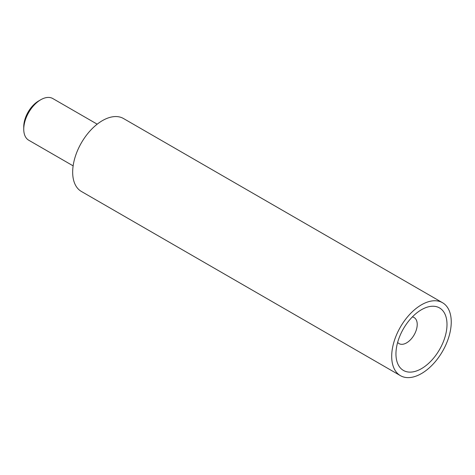 <?xml version="1.0" encoding="UTF-8"?>
<svg xmlns="http://www.w3.org/2000/svg" width="475" height="475" viewBox="0 0 475 475"><rect width="100%" height="100%" fill="white"/><g stroke="black" fill="none" stroke-linecap="round" stroke-linejoin="round"><path stroke-width="0.71" d="M23.75 129.206L23.75 126.754A21.054 12.154 -60 0 1 38.635 100.961L40.767 99.738A24.065 13.894 120 0 0 23.75 129.206A24.065 13.894 120 0 0 28.732 140.22L73.132 165.858M97.197 124.177L52.796 98.545A24.065 13.894 120 0 0 40.767 99.738M400.419 375.654L81.391 191.461A42.109 24.314 -60 0 1 72.669 172.182A42.109 24.314 -60 0 1 91.052 129.806A42.109 24.314 -60 0 1 123.5 118.524L442.528 302.717A42.109 24.314 -60 0 1 442.528 351.34A42.109 24.314 -60 0 1 400.419 375.654A42.109 24.314 -60 0 1 391.697 356.375A42.109 24.314 -60 0 1 410.079 313.999A42.109 24.314 -60 0 1 442.528 302.717M421.473 309.712L421.473 309.712A36.094 20.841 120 0 0 395.954 353.917A36.094 20.841 120 0 0 421.473 368.653A36.094 20.841 120 0 0 446.999 324.449A36.094 20.841 120 0 0 421.473 309.712M412.342 316.938A15.04 8.681 -60 0 1 414.105 317.561A15.04 8.681 -60 0 1 414.105 334.928A15.04 8.681 -60 0 1 399.065 343.615A15.04 8.681 -60 0 1 397.64 342.398"/></g></svg>

